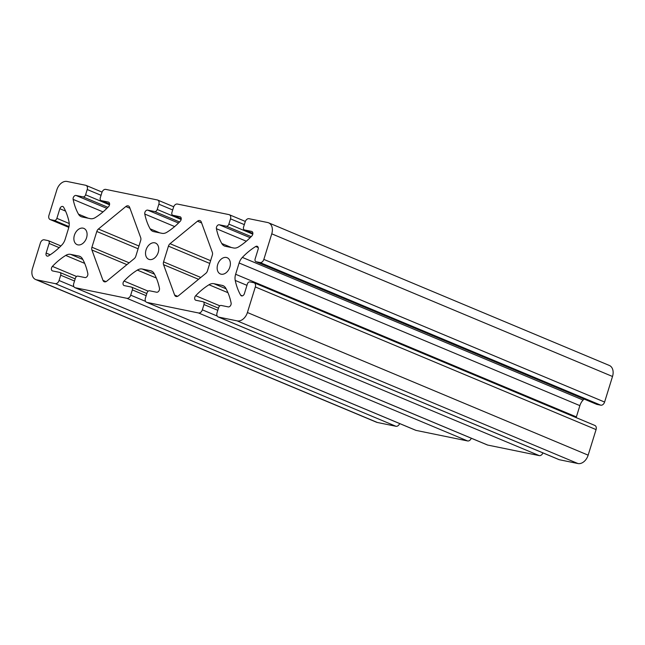<?xml version="1.0" encoding="UTF-8"?>
<svg xmlns="http://www.w3.org/2000/svg" width="645" height="645" viewBox="0 0 645 645"><rect width="100%" height="100%" fill="white"/><g stroke="black" fill="none" stroke-linecap="round" stroke-linejoin="round"><path stroke-width="0.97" d="M83.076 228.153A8.796 6.16 -67.3 0 0 74.586 234.699A8.796 6.16 -67.3 0 0 77.094 244.624A8.796 6.16 -67.3 0 0 77.9 244.874A8.796 6.16 -67.3 0 0 86.382 238.328A8.796 6.16 -67.3 0 0 83.882 228.403A8.796 6.16 -67.3 0 0 83.076 228.153M154.711 242.818A8.796 6.16 -67.3 0 0 146.23 249.357A8.796 6.16 -67.3 0 0 148.729 259.29A8.796 6.16 -67.3 0 0 149.535 259.54A8.796 6.16 -67.3 0 0 158.025 252.993A8.796 6.16 -67.3 0 0 155.526 243.06A8.796 6.16 -67.3 0 0 154.711 242.818M226.355 257.476A8.796 6.16 -67.3 0 0 217.865 264.023A8.796 6.16 -67.3 0 0 220.372 273.956A8.796 6.16 -67.3 0 0 221.179 274.198A8.796 6.16 -67.3 0 0 229.66 267.659A8.796 6.16 -67.3 0 0 227.161 257.726A8.796 6.16 -67.3 0 0 226.355 257.476M201.272 221.985A3.878 2.717 -67.3 0 0 200.063 220.622A3.878 2.717 -67.3 0 0 199.708 220.509A3.878 2.717 -67.3 0 0 197.475 221.203L170.038 243.697A3.878 2.717 112.7 0 0 168.442 246.148L163.572 261.886A3.878 2.717 112.7 0 0 163.548 264.66L174.618 295.031A3.878 2.717 -67.3 0 0 175.827 296.394A3.878 2.717 -67.3 0 0 178.415 295.813L205.852 273.319A3.878 2.717 112.7 0 0 207.448 270.868L212.326 255.13A3.878 2.717 112.7 0 0 212.342 252.356L201.272 221.985M129.629 207.319A3.878 2.717 -67.3 0 0 128.428 205.957A3.878 2.717 -67.3 0 0 128.065 205.852A3.878 2.717 -67.3 0 0 125.831 206.537L98.395 229.031A3.878 2.717 112.7 0 0 96.806 231.482L91.929 247.228A3.878 2.717 112.7 0 0 91.913 249.994L102.982 280.373A3.878 2.717 -67.3 0 0 104.192 281.728A3.878 2.717 -67.3 0 0 106.78 281.147L134.216 258.653A3.878 2.717 112.7 0 0 135.813 256.21L140.683 240.464A3.878 2.717 112.7 0 0 140.707 237.691L129.629 207.319M63.613 207.198A2.806 1.959 -67.3 0 0 62.879 206.529A2.806 1.959 -67.3 0 0 62.621 206.448A2.806 1.959 -67.3 0 0 59.856 208.714L56.873 218.341A2.588 1.814 112.7 0 1 54.325 220.437L50.471 219.647A3.878 2.717 112.7 0 1 50.117 219.542A3.878 2.717 112.7 0 1 48.931 215.406L56.849 189.84A10.344 7.24 112.7 0 1 67.056 181.463L85.68 185.276A3.878 2.717 112.7 0 1 86.035 185.389A3.878 2.717 112.7 0 1 87.228 189.517L85.591 194.806A2.588 1.814 112.7 0 1 83.036 196.894L76.021 195.459A2.806 1.959 -67.3 0 0 73.836 196.572A2.806 1.959 -67.3 0 0 73.143 199.386A64.661 45.263 -67.3 0 0 78.488 214.164A10.344 7.24 -67.3 0 0 81.214 216.688A10.344 7.24 -67.3 0 0 82.165 216.986L90.381 218.663A10.344 7.24 -67.3 0 0 95.258 217.599A64.661 45.263 -67.3 0 0 108.57 206.634A2.806 1.959 -67.3 0 0 108.578 202.151A2.806 1.959 -67.3 0 0 108.32 202.07L101.305 200.635A2.588 1.814 112.7 0 1 101.063 200.563A2.588 1.814 112.7 0 1 100.273 197.813L101.91 192.524A3.878 2.717 112.7 0 1 105.74 189.388L157.324 199.942A3.878 2.717 112.7 0 1 157.678 200.055A3.878 2.717 112.7 0 1 158.863 204.183L157.227 209.472A2.588 1.814 112.7 0 1 154.679 211.56L147.665 210.125A2.806 1.959 -67.3 0 0 145.48 211.229A2.806 1.959 -67.3 0 0 144.786 214.051A64.661 45.263 -67.3 0 0 150.132 228.83A10.344 7.24 -67.3 0 0 152.857 231.353A10.344 7.24 -67.3 0 0 153.8 231.644L162.016 233.329A10.344 7.24 -67.3 0 0 166.894 232.256A64.661 45.263 -67.3 0 0 180.205 221.3A2.806 1.959 -67.3 0 0 180.213 216.817A2.806 1.959 -67.3 0 0 179.955 216.736L172.941 215.301A2.588 1.814 112.7 0 1 172.707 215.228A2.588 1.814 112.7 0 1 171.917 212.471L173.553 207.19A3.878 2.717 112.7 0 1 177.383 204.046L228.959 214.608A3.878 2.717 112.7 0 1 229.314 214.72A3.878 2.717 112.7 0 1 230.507 218.849L228.87 224.129A2.588 1.814 112.7 0 1 226.314 226.226L219.3 224.791A2.806 1.959 -67.3 0 0 217.115 225.895A2.806 1.959 -67.3 0 0 216.422 228.717A64.661 45.263 -67.3 0 0 221.767 243.496A10.344 7.24 -67.3 0 0 224.492 246.019A10.344 7.24 -67.3 0 0 225.444 246.309L233.659 247.994A10.344 7.24 -67.3 0 0 238.537 246.922A64.661 45.263 -67.3 0 0 251.848 235.965A2.806 1.959 -67.3 0 0 251.856 231.482A2.806 1.959 -67.3 0 0 251.598 231.402L244.584 229.967A2.588 1.814 112.7 0 1 244.35 229.894A2.588 1.814 112.7 0 1 243.552 227.137L245.189 221.848A3.878 2.717 112.7 0 1 249.018 218.711L267.643 222.525A10.344 7.24 112.7 0 1 268.594 222.815A10.344 7.24 112.7 0 1 271.763 233.829L263.845 259.403A3.878 2.717 112.7 0 1 260.024 262.539L256.17 261.749A2.588 1.814 112.7 0 1 255.928 261.677A2.588 1.814 112.7 0 1 255.138 258.927L258.121 249.301A2.806 1.959 -67.3 0 0 257.258 246.317A2.806 1.959 -67.3 0 0 257 246.237A2.806 1.959 -67.3 0 0 255.694 246.519A64.661 45.263 -67.3 0 0 242.359 257.403A10.344 7.24 -67.3 0 0 239.126 262.991L235.635 274.262A10.344 7.24 -67.3 0 0 235.232 280.422A64.661 45.263 -67.3 0 0 240.641 295.152A2.806 1.959 -67.3 0 0 241.367 295.829A2.806 1.959 -67.3 0 0 244.391 293.636L247.374 284.01A2.588 1.814 112.7 0 1 249.929 281.913L253.775 282.704A3.878 2.717 112.7 0 1 254.138 282.816A3.878 2.717 112.7 0 1 255.323 286.944L247.406 312.519A10.344 7.24 112.7 0 1 237.199 320.887L218.574 317.074A3.878 2.717 112.7 0 1 218.212 316.961A3.878 2.717 112.7 0 1 217.026 312.833L218.663 307.544A2.588 1.814 112.7 0 1 221.219 305.456L228.225 306.891A2.806 1.959 -67.3 0 0 230.418 305.786A2.806 1.959 -67.3 0 0 231.103 302.965A64.661 45.263 -67.3 0 0 225.758 288.186A10.344 7.24 -67.3 0 0 223.041 285.662A10.344 7.24 -67.3 0 0 222.09 285.372L213.874 283.687A10.344 7.24 -67.3 0 0 208.996 284.759A64.661 45.263 -67.3 0 0 195.685 295.716A2.806 1.959 -67.3 0 0 195.677 300.199A2.806 1.959 -67.3 0 0 195.935 300.28L202.949 301.715A2.588 1.814 112.7 0 1 203.183 301.787A2.588 1.814 112.7 0 1 203.973 304.545L202.345 309.826A3.878 2.717 112.7 0 1 198.515 312.97L146.931 302.408A3.878 2.717 112.7 0 1 146.576 302.295A3.878 2.717 112.7 0 1 145.383 298.167L147.02 292.886A2.588 1.814 112.7 0 1 149.576 290.79L156.59 292.225A2.806 1.959 -67.3 0 0 158.775 291.121A2.806 1.959 -67.3 0 0 159.468 288.299A64.661 45.263 -67.3 0 0 154.123 273.52A10.344 7.24 -67.3 0 0 151.398 270.997A10.344 7.24 -67.3 0 0 150.446 270.707L142.231 269.021A10.344 7.24 -67.3 0 0 137.353 270.094A64.661 45.263 -67.3 0 0 124.042 281.051A2.806 1.959 -67.3 0 0 124.034 285.533A2.806 1.959 -67.3 0 0 124.291 285.614L131.306 287.049A2.588 1.814 112.7 0 1 131.548 287.122A2.588 1.814 112.7 0 1 132.338 289.879L130.701 295.168A3.878 2.717 112.7 0 1 126.872 298.304L75.296 287.743A3.878 2.717 112.7 0 1 74.933 287.638A3.878 2.717 112.7 0 1 73.748 283.51L75.384 278.221A2.588 1.814 112.7 0 1 77.932 276.125L84.947 277.56A2.806 1.959 -67.3 0 0 87.131 276.455A2.806 1.959 -67.3 0 0 87.825 273.633A64.661 45.263 -67.3 0 0 82.479 258.863A10.344 7.24 -67.3 0 0 79.762 256.331A10.344 7.24 -67.3 0 0 78.811 256.041L70.595 254.356A10.344 7.24 -67.3 0 0 65.717 255.428A64.661 45.263 -67.3 0 0 52.406 266.385A2.806 1.959 -67.3 0 0 52.398 270.876A2.806 1.959 -67.3 0 0 52.656 270.948L59.671 272.392A2.588 1.814 112.7 0 1 59.904 272.464A2.588 1.814 112.7 0 1 60.695 275.213L59.058 280.502A3.878 2.717 112.7 0 1 55.236 283.639L36.604 279.825A10.344 7.24 112.7 0 1 35.652 279.535A10.344 7.24 112.7 0 1 32.484 268.522L40.401 242.947A3.878 2.717 112.7 0 1 44.231 239.811L48.085 240.601A2.588 1.814 112.7 0 1 48.319 240.674A2.588 1.814 112.7 0 1 49.109 243.423L46.134 253.058A2.806 1.959 -67.3 0 0 46.988 256.041A2.806 1.959 -67.3 0 0 48.56 255.831A64.661 45.263 -67.3 0 0 61.896 244.947A10.344 7.24 -67.3 0 0 65.129 239.368L68.62 228.088A10.344 7.24 -67.3 0 0 69.023 221.928A64.661 45.263 -67.3 0 0 63.613 207.198M268.594 222.815L609.348 365.465A10.344 7.24 112.7 0 1 612.516 376.478L604.599 402.053A3.878 2.717 112.7 0 1 600.769 405.189L596.915 404.399A2.588 1.814 -67.3 0 1 596.681 404.326A2.588 1.814 -67.3 0 1 596.464 404.205M584.08 399.053A64.661 45.263 -67.3 0 0 583.104 400.053A10.344 7.24 -67.3 0 0 579.871 405.632L576.38 416.912A10.344 7.24 -67.3 0 0 576.178 417.629M254.138 282.816L594.884 425.458A3.878 2.717 112.7 0 1 596.069 429.594L588.151 455.16A10.344 7.24 112.7 0 1 577.944 463.537L559.32 459.724A3.878 2.717 112.7 0 1 558.965 459.611L218.212 316.961M542.937 452.903A3.878 2.717 112.7 0 1 539.26 455.612L487.676 445.058A3.878 2.717 112.7 0 1 487.322 444.945L146.576 302.295M471.301 438.237A3.878 2.717 112.7 0 1 467.617 440.954L416.041 430.392A3.878 2.717 112.7 0 1 415.686 430.279L74.933 287.638M399.658 423.572A3.878 2.717 112.7 0 1 395.982 426.289L377.357 422.475A10.344 7.24 112.7 0 1 376.406 422.185L35.652 279.535M230.507 218.849L244.326 224.629M228.87 224.129L252.8 234.151M174.618 295.031L177.641 296.297M163.548 264.66L198.547 279.309M168.442 246.148L209.746 263.434M200.788 277.471L163.572 261.886M197.475 221.203L201.619 222.944M210.601 260.677L170.038 243.697M125.831 206.537L129.984 208.279M138.965 246.019L98.395 229.031M102.982 280.373L106.006 281.639M91.913 249.994L126.904 264.644M96.806 231.482L138.111 248.776M129.153 262.805L91.929 247.228M244.584 229.967L252.88 233.442L244.35 229.894M252.09 231.603L251.598 231.402M221.767 243.496L231.434 247.535M216.422 228.717L246.309 241.222M219.3 224.791L250.147 237.699M251.195 236.642L226.314 226.226M172.941 215.301L181.245 218.776M180.455 216.946L179.955 216.736M150.132 228.83L159.791 232.869M144.786 214.051L174.666 226.564M147.665 210.125L178.504 223.033M179.56 221.977L154.679 211.56M157.227 209.472L181.156 219.485M172.691 209.972L158.863 204.183M101.305 200.635L109.602 204.11M108.812 202.28L108.32 202.07M78.488 214.164L88.155 218.212M73.143 199.386L103.031 211.899M76.021 195.459L106.86 208.375M107.917 207.311L83.036 196.894M85.591 194.806L109.521 204.82M101.047 195.306L87.228 189.517M68.83 227.33L50.471 219.647M68.999 226.58L54.325 220.437M56.873 218.341L69.225 223.517M65.58 211.108L59.856 208.714M46.134 253.058L50.229 254.767M59.179 247.64L49.109 243.423M377.357 422.475L36.604 279.825M395.982 426.289L55.236 283.639M73.933 286.727L59.058 280.502M74.522 281.002L60.695 275.213M52.406 266.385L76.561 276.495M65.717 255.428L84.68 263.37M70.595 254.356L82.818 259.475M80.633 256.807L78.811 256.041M416.041 430.392L75.296 287.743M467.617 440.954L126.872 298.304M145.577 301.392L130.701 295.168M146.165 295.668L132.338 289.879M124.042 281.051L148.205 291.161M137.353 270.094L156.316 278.027M142.231 269.021L154.461 274.141M152.276 271.472L150.446 270.707M487.676 445.058L146.931 302.408M539.26 455.612L198.515 312.97M217.22 316.058L202.345 309.826M217.8 310.326L203.973 304.545M195.685 295.716L219.84 305.827M208.996 284.759L227.959 292.693M213.874 283.687L226.097 288.807M223.912 286.13L222.09 285.372M559.32 459.724L218.574 317.074M577.944 463.537L237.199 320.887M588.151 455.16L247.406 312.519M596.069 429.594L255.323 286.944M240.641 295.152L242.367 295.878M235.232 280.422L246.962 285.34M235.635 274.262L576.38 416.912M579.871 405.632L239.126 262.991M242.359 257.403L583.104 400.053M255.694 246.519L258.218 247.575M256.17 261.749L596.915 404.399M600.769 405.189L260.024 262.539M604.599 402.053L263.845 259.403M612.516 376.478L271.763 233.829M229.314 214.72L245.342 221.428M157.678 200.055L173.698 206.763M86.035 185.389L102.063 192.097M50.117 219.542L68.822 227.371M172.707 215.228L181.245 218.8M101.063 200.563L109.602 204.134M48.319 240.674L60.92 245.947M59.904 272.464L75.183 278.858M131.548 287.122L146.826 293.523M203.183 301.787L218.47 308.189M255.928 261.677L596.681 404.326"/></g></svg>
